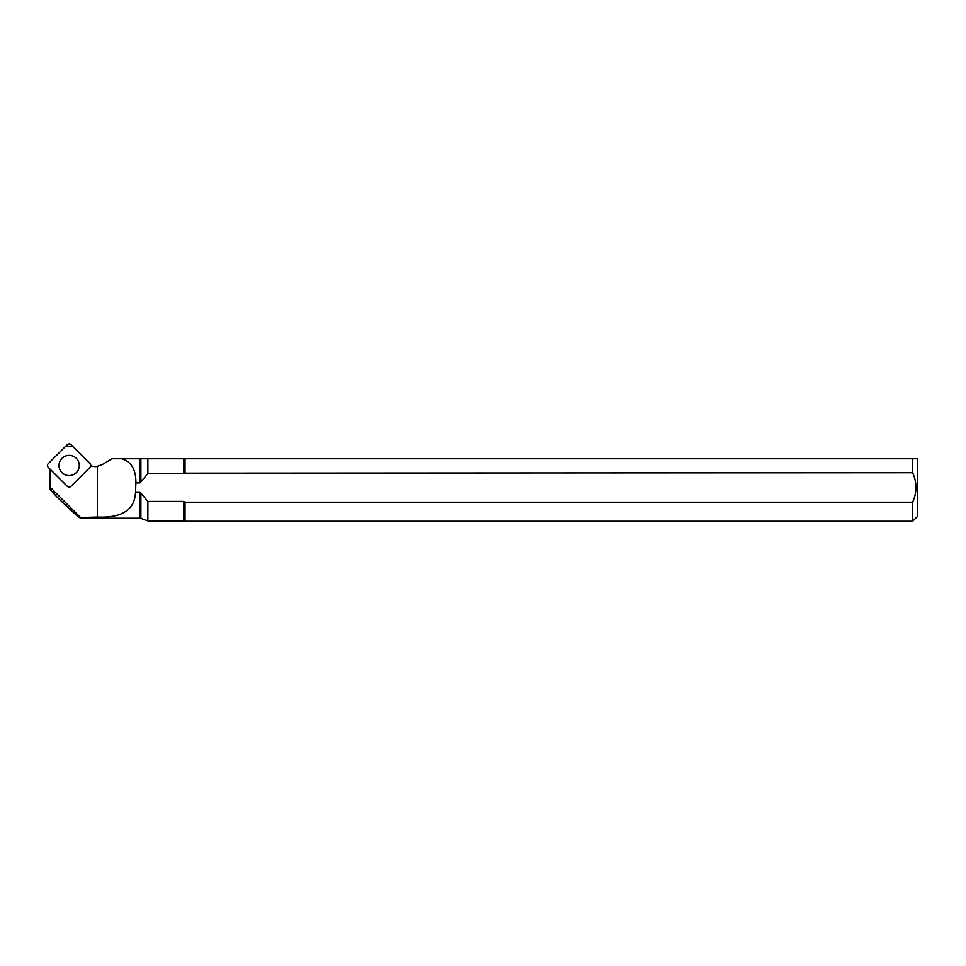 <?xml version="1.0" encoding="UTF-8"?>
<svg xmlns="http://www.w3.org/2000/svg" width="966" height="966" viewBox="0 0 966 966"><rect width="100%" height="100%" fill="white"/><g stroke="black" fill="none" stroke-linecap="round" stroke-linejoin="round"><path stroke-width="1.45" d="M71.061 444.734A2.705 2.693 0 0 0 67.234 444.734L48.3 463.595A2.705 2.693 0 0 0 48.3 467.399L67.234 486.26A2.705 2.693 0 0 0 71.061 486.26L89.995 467.399A2.705 2.693 0 0 0 89.995 463.595L71.061 444.734M61.981 458.355A10.131 10.095 180 0 1 79.284 465.503A10.131 10.095 180 0 1 69.141 475.598A10.131 10.095 180 0 1 61.981 458.355M139.961 482.928L135.892 482.928A484.57 42.238 -90 0 1 135.53 492.02C134.781 513.139 116.862 517.873 97.361 517.064L97.361 466.312L102.179 464.622L112.008 458.765L139.961 458.765L139.961 482.928L140.891 481.937L140.891 458.765L139.961 458.765M140.891 458.765L183.625 458.765L183.625 473.545L184.554 473.159L184.554 458.765L183.625 458.765M184.554 458.765L917.7 458.765L917.7 516.194L912.628 521.266L185.037 521.266L185.037 502.211L912.628 502.211C917.048 492.358 917.048 482.541 912.628 472.748L184.554 473.159M147.87 458.765L147.87 473.545L140.891 481.937M185.037 458.765L185.037 472.748M135.892 482.928C136.073 469.742 131.34 461.688 121.668 458.765M183.625 473.545L147.87 473.545M912.628 458.765L912.628 472.748M912.628 502.211L912.628 521.266M97.361 517.064L80.552 517.522L50.051 487.142L50.051 469.15M90.768 465.781A13.512 13.464 -0 0 0 97.361 466.469M71.061 446.715L67.234 446.715M135.53 492.02L139.961 492.02L139.961 518.223L80.685 518.223C78.669 517.438 70.844 510.434 57.211 497.212L50.051 489.533L50.051 487.142M80.552 517.522L80.685 518.223M147.87 501.414L183.625 501.414L183.625 520.928L147.87 520.928L147.87 501.414L139.961 492.02M183.625 520.928L184.554 521.097L185.037 502.211M184.554 501.801L183.625 501.414L184.554 501.801M139.961 518.223L140.891 518.392L140.891 493.022M140.891 518.392L147.87 520.928"/></g></svg>
